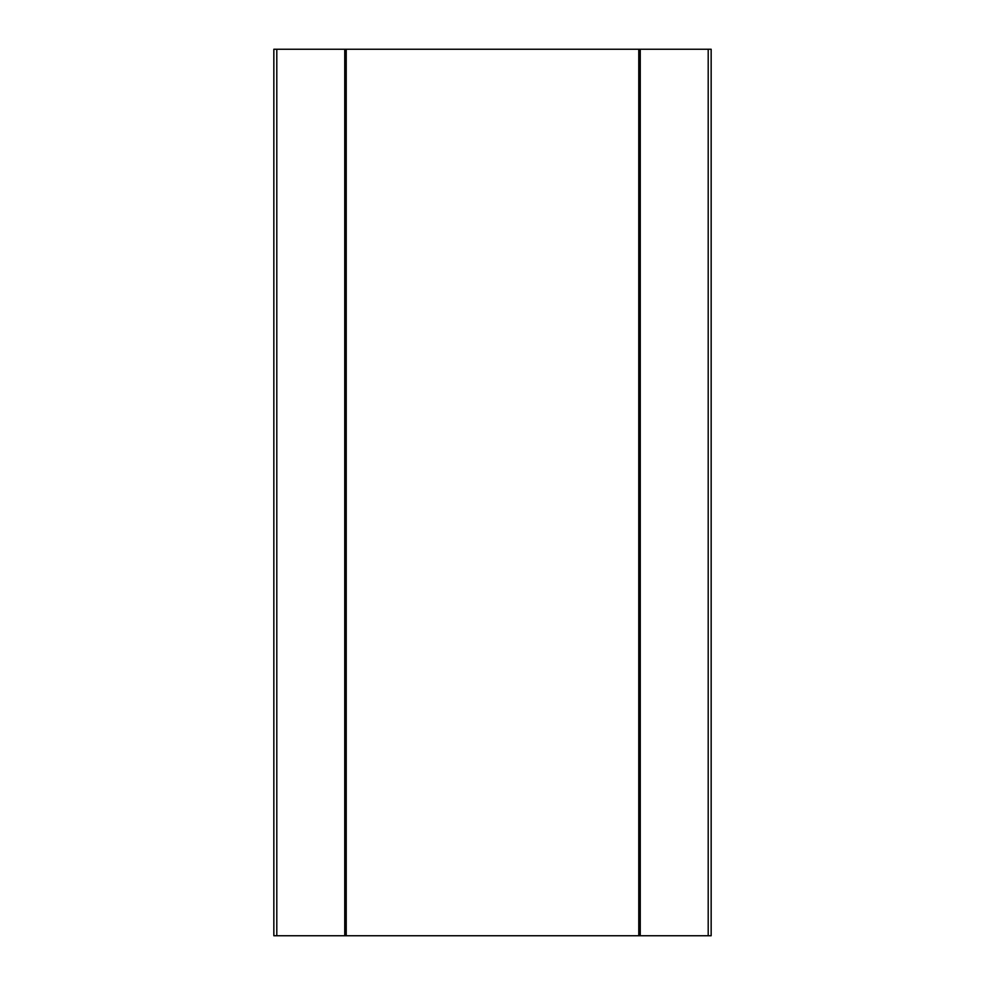 <?xml version="1.0" encoding="UTF-8"?>
<svg xmlns="http://www.w3.org/2000/svg" width="985" height="985" viewBox="0 0 985 985"><rect width="100%" height="100%" fill="white"/><g stroke="black" fill="none" stroke-linecap="round" stroke-linejoin="round"><path stroke-width="1.48" d="M276.797 935.75L276.797 49.25L273.842 49.25L273.842 935.75L346.227 935.75L346.227 49.25L638.772 49.25L638.772 935.75L711.158 935.75L711.158 49.25L708.203 49.25L708.203 935.75M640.25 935.75L640.25 49.25L638.772 49.25M640.25 49.25L708.203 49.25M273.842 49.25L273.842 935.75M276.797 49.25L344.75 49.25L344.75 935.75M346.227 49.25L344.75 49.25M638.772 935.75L346.227 935.75M711.158 49.25L711.158 935.75"/></g></svg>
